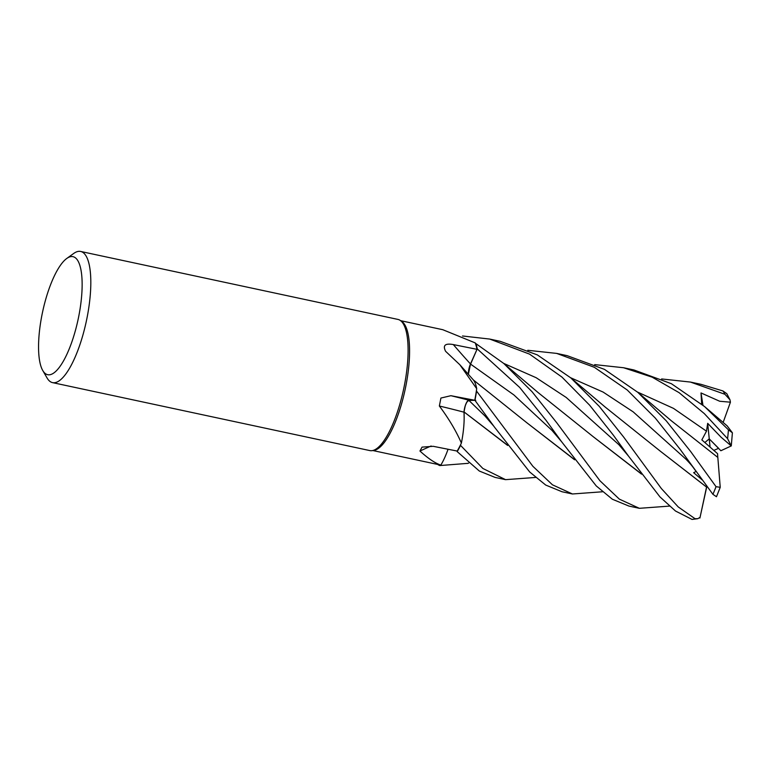 <?xml version="1.0" encoding="UTF-8"?>
<svg xmlns="http://www.w3.org/2000/svg" width="771" height="771" viewBox="0 0 771 771"><rect width="100%" height="100%" fill="white"/><g stroke="black" fill="none" stroke-linecap="round" stroke-linejoin="round"><path stroke-width="1.16" d="M669.392 506.113L639.352 508.311L619.373 499.155L599.905 480.728L556.826 422.874L532.125 391.813L503.781 363.469L475.871 343.596A67.038 20.162 102.1 0 1 477.23 348.887L470.069 365.281M476.555 391.099L476.545 391.061A67.038 20.162 102.1 0 1 474.946 400.332L494.51 427.163L529.696 471.977L545.723 485.065L562.03 491.753L572.439 493.98L552.45 484.814L532.857 466.272L476.555 391.099A67.077 20.171 102.1 0 1 474.955 400.332L468.864 400.371C466.474 401.527 464.846 405.527 463.959 412.379M493.903 426.315L484.949 415.954L468.864 400.371L475.774 400.322L468.893 400.4L467.265 401.624M66.74 258.487L73.708 253.466A67.077 20.171 102.1 0 1 80.647 251.452L397.932 319.416A67.077 20.171 102.1 0 1 400.11 320.331L401.662 321.343A66.402 19.969 102.1 0 1 404.958 390.338A66.402 19.969 102.1 0 1 374.031 450.351L372.2 450.64A67.077 20.171 102.1 0 1 369.839 450.582L52.553 382.628A67.077 20.171 102.1 0 1 47.05 377.944L42.752 370.514A60.369 18.157 102.1 0 1 42.752 311.176A60.369 18.157 102.1 0 1 66.74 258.487A60.369 18.157 102.1 0 1 77.938 320.225A60.369 18.157 102.1 0 1 42.752 370.514M463.978 412.186A9.011 2.708 102.1 0 1 463.997 411.897L464.152 416.832A47.089 14.157 102.1 0 0 463.978 412.186A1133.158 247.867 32.4 0 0 439.354 406.018L440.916 398.048L450.9 395.696L474.763 400.255A66.402 19.969 102.1 0 0 476.459 390.348A66.402 19.969 102.1 0 0 476.69 388.69L459.844 364.741L445.599 351.306C442.593 345.35 445.156 343.105 453.309 344.579L477.008 349.33A66.402 19.969 102.1 0 0 475.524 343.721A66.402 19.969 102.1 0 0 475.225 342.902L442.766 329.699L400.641 320.678M400.11 320.331A67.077 20.171 102.1 0 1 403.435 390.02A67.077 20.171 102.1 0 1 372.2 450.64M80.647 251.452A67.077 20.171 102.1 0 1 86.15 322.066A67.077 20.171 102.1 0 1 52.553 382.628M594.711 364.616L623.575 367.738L652.189 377.183L679.116 392.68L704.328 413.613L727.573 438.651L731.265 445.927L720.866 450.736L709.243 438.872L704.877 442.506L709.243 438.872L718.63 448.317L713.85 450.37M468.325 374.34A9.011 2.708 102.1 0 1 470.483 363.979L477.008 349.33M459.844 364.741L473.105 379.65A47.089 14.157 102.1 0 1 476.69 388.69M475.871 343.596L475.871 343.596A67.038 20.162 102.1 0 1 477.23 348.887L519.693 387.447L546.253 420.609L561.529 441.638L596.243 485.923L612.367 499.242L628.934 506.075L639.352 508.311M475.88 343.587A67.077 20.171 102.1 0 1 477.239 348.858L470.512 364.076L468.363 374.388M465.115 406.442L463.997 411.897A9.011 2.708 -77.9 0 1 464.007 411.801A9.011 2.708 102.1 0 1 468.893 400.216L474.763 400.255M464.152 416.832A47.089 14.157 102.1 0 1 461.386 443.065C456.153 431.028 448.809 418.672 439.354 406.018M461.386 443.065A66.402 19.969 102.1 0 1 460.788 444.318A66.402 19.969 102.1 0 1 457.193 451.064L433.244 446.313L422.036 447.122L419.944 451.025A1133.158 895.083 69.7 0 1 431.134 445.995M474.946 400.332A67.038 20.162 102.1 0 0 476.545 391.061L476.459 390.348M448.057 449.242A47.089 14.157 102.1 0 1 440.829 465.096C435.104 463.198 428.146 458.514 419.944 451.025M440.829 465.096A66.402 19.969 102.1 0 1 440.501 465.038L372.827 450.534M457.164 451.064L457.193 451.604A67.038 20.162 102.1 0 0 460.557 445.33L460.788 444.308L460.557 445.33A67.038 20.162 102.1 0 1 457.193 451.604L479.34 471.042L495.107 477.413L505.564 479.658L482.848 468.45L460.547 445.387L460.788 444.318M467.795 463.361L439.942 465.549A67.038 20.162 102.1 0 1 437.793 464.45A67.038 20.162 102.1 0 0 439.942 465.549L440.318 464.99M507.655 445.455L464.094 411.993L464.152 418.508L464.055 411.965M466.214 403.484L465.751 404.582M731.265 445.927L721.136 437.263L707.682 423.337L710.072 447.035M706.862 486.299L700.058 517.322L697.794 518.7L695.028 518.7L678.22 506.923L661.354 488.535L623.768 437.215L599.26 406.375L570.781 377.877L537.32 354.891L500.225 341.322L489.73 339.076M462.504 335.983L489.73 339.067L529.552 354.12L561.943 377.077L589.642 405.199L613.176 434.95L628.567 456.181L659.966 496.91L675.502 511.028L692.001 519.413L697.794 518.7M690.681 451.555L666.231 420.802L637.781 392.314L604.464 369.367L567.099 355.643L556.672 353.407L594.354 367.304L627.237 390.001L655.34 418.123L680.118 449.291L712.915 494.327L716.481 496.736L720.23 487.32L716.028 486.674L690.681 451.555M527.798 350.285L556.672 353.407M727.178 425.9L732.402 432.801L728.431 429.813L704.569 406.558L671.387 383.707L633.984 369.974L623.575 367.738M661.614 378.947L690.459 382.069L724.952 394.289L729.983 399.802L730.426 402.192L719.709 401.257L701.012 392.94L701.668 404.11M729.983 399.802L726.822 393.682L722.899 390.936L700.906 384.305L690.459 382.069M465.867 404.293L466.243 403.416M641.559 474.155L593.689 437.07L538.283 392.718L503.781 363.469M641.279 473.78L593.525 436.926M535.537 477.442L505.564 479.658M507.385 445.079L464.036 411.926M660.487 451.324L706.544 487.079L706.747 486.135M696.107 471.457L693.649 472.69L702.15 479.88M706.554 487.031L660.468 451.305L605.09 406.982L570.781 377.877M706.506 487.253L699.914 518.045M707.682 423.337L706.487 431.191L701.851 439.894L717.57 453.676L717.801 457.405M637.79 392.304L671.29 420.744L717.83 457.434L720.23 487.32M457.193 451.604L457.193 451.633A67.077 20.171 102.1 0 0 460.547 445.387M468.508 372.229L470.551 364.095L477.239 348.858M574.318 459.42L526.632 422.585M602.469 491.773L572.439 493.98M574.597 459.795L526.747 422.681L473.394 379.987M731.284 445.84L732.402 432.801M439.923 465.578A67.077 20.171 102.1 0 1 437.726 464.441M701.012 392.94L702.959 405.18M730.426 402.192L723.14 422.45M470.483 363.979A1132.57 651.485 18.2 0 1 453.309 344.579M468.893 400.216A1132.57 247.742 32.4 0 0 450.9 395.696M552.007 430.411L513.891 394.935L470.512 364.076M728.431 429.813A67.077 20.171 102.1 0 1 727.573 438.651M722.899 390.936A67.077 20.171 102.1 0 1 724.952 394.289M628.567 456.181L618.901 444.713L566.213 397.46L536.153 377.713L503.714 363.411M695.355 470.406C693.013 467.332 692.821 466.359 685.901 459.14L633.164 411.849L603.095 392.063L570.617 377.732M706.487 431.191L673.488 408.37L637.482 392.053M716.028 486.674A67.077 20.171 102.1 0 1 712.915 494.327M695.028 518.7A67.077 20.171 102.1 0 1 692.001 519.413M727.332 426.026L704.569 406.558M467.409 463.477L468.614 463.12M551.911 430.314L561.529 441.638"/></g></svg>
